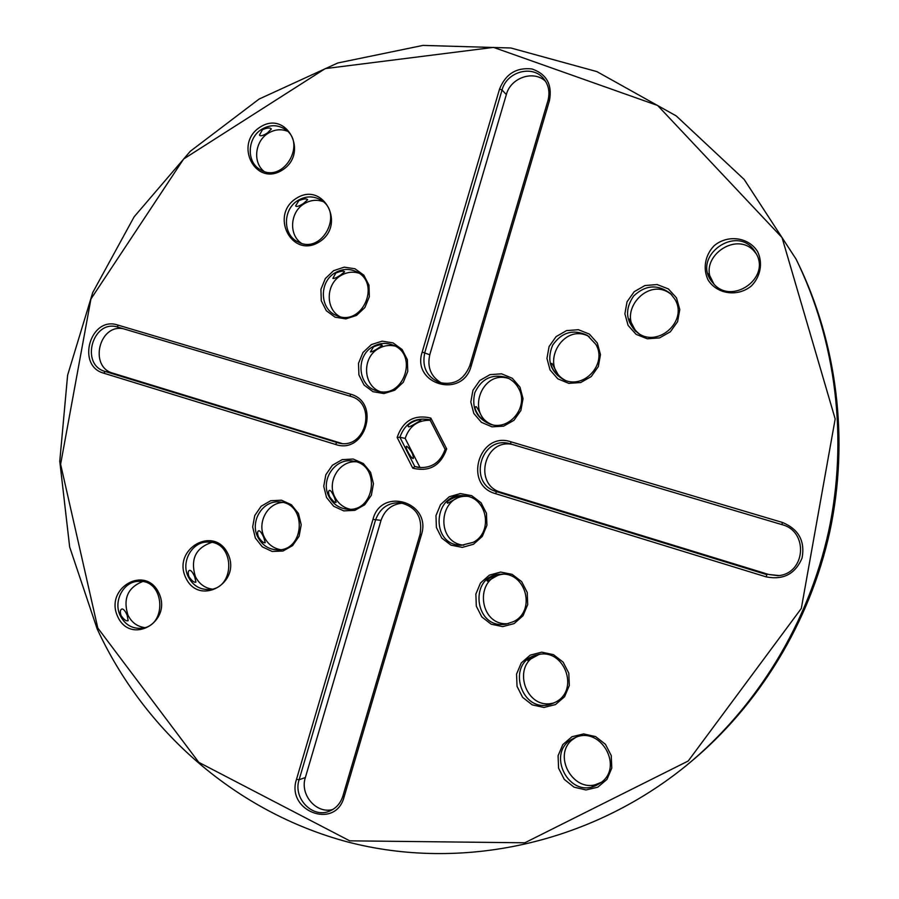<?xml version="1.0" encoding="UTF-8"?>
<svg xmlns="http://www.w3.org/2000/svg" width="899" height="899" viewBox="0 0 899 899"><rect width="100%" height="100%" fill="white"/><g stroke="black" fill="none" stroke-linecap="round" stroke-linejoin="round"><path stroke-width="1.35" d="M687.825 764.319L689.162 763.229C758.857 705.749 809.842 622.58 829.856 531.421C849.319 440.15 837.284 343.351 797.57 262.193L796.817 260.643M714.064 284.14C694.433 259.036 738.371 227.301 756.306 253.923M638.874 333.563C614.444 314.156 648.381 274.206 671.868 294.973M441.679 383.143C430.981 376.883 427.003 367.433 429.767 354.802L506.339 94.575C510.666 77.64 533.658 69.762 545.581 81.337M565.28 380.322C538.512 366.275 562.65 321.909 589.182 336.586M492.663 424.856C465.277 415.091 481.325 369.163 508.89 378.546M263.935 171.304C252.563 162.326 254.956 141.076 268.205 133.254C274.51 129.456 280.904 128.771 287.388 131.198M301.379 243.247C288.455 234.706 290.141 211.759 304.267 203.691C310.346 200.095 316.56 199.376 322.932 201.533M339.912 316.639C325.157 308.829 325.854 283.859 341.013 275.465C346.756 272.139 352.689 271.363 358.813 273.127M342.047 443.51L112.937 373.186C88.81 366.972 99.025 323.584 123.399 328.764M379.704 391.47C362.791 384.862 362.039 357.409 378.479 348.632C383.716 345.632 389.211 344.778 394.942 346.048M463.783 545.199C434.97 542.749 438.498 494.517 467.311 496.327M778.984 575.551L768.757 574.483L501.024 492.304C473.031 484.988 484.1 438.274 512.374 444.443M508.34 623.648C478.65 626.625 473.661 577.023 503.26 574.214M554.38 702.715C525.308 712.053 510.059 663.102 539.186 654.494M601.296 782.242L600.667 782.579C573.967 797.368 549.087 752.171 575.607 737.528M430.172 420.26C417.698 420.058 409.371 426.104 405.179 438.397L419.957 467.401L420.923 467.716M350.149 509.239C343.328 507.598 338.249 503.564 334.889 497.136C326.595 481.909 339.137 460.693 355.858 461.76M280.454 549.66C273.251 548.255 267.891 544.142 264.362 537.321C256.799 522.993 267.306 503.035 282.769 502.474M332.81 809.482C316.313 814.258 299.592 794.637 305.357 777.545L381.041 520.364C384.772 509.778 392.009 504.036 402.741 503.148M211.928 589.081C204.511 587.879 198.994 583.721 195.398 576.619C190.195 559.302 195.622 547.907 211.692 542.434M144.638 627.603C137.12 626.536 131.557 622.355 127.928 615.062C122.916 598.745 127.77 587.586 142.469 581.597M688.634 763.656C758.486 706.063 809.572 622.726 829.62 531.376C849.128 439.903 837.059 342.901 797.278 261.587M755.834 253.057C771.679 278.252 730.685 306.323 712.84 282.78C689.724 257.047 737.955 222.199 755.407 252.327L755.834 253.057M755.508 252.495L752.294 248.922L756.194 253.72M713.053 283.039C709.592 277.937 708.154 274.802 708.738 273.633L713.885 283.96M674.879 299.232C688.544 321.269 657.214 348.778 637.279 332.495C625.726 321.696 624.513 309.537 633.615 296.029C645.527 284.826 657.832 284.017 670.542 293.58L674.879 299.232M629.502 319.089C629.648 319.527 636.256 332.709 636.402 331.54C636.11 333.169 626.67 319.617 629.278 319.044L629.502 319.089M547.929 100.677L469.795 365.668C463.85 380.086 453.647 385.671 439.162 382.435C426.688 376.737 421.867 366.859 424.721 352.824L502.035 90.024C506.665 71.56 532.747 64.436 543.771 78.831C548.738 85.147 550.121 92.428 547.929 100.677L549.458 100.598L471.188 366.005C462.491 399.381 411.27 384.356 422.193 352.037L499.563 89.023C505.665 73.898 516.476 67.223 531.994 68.976C546.614 74.044 552.436 84.585 549.458 100.598M595.835 344.328C607.746 364.005 583.44 390.177 563.336 379.524C550.177 371.366 546.603 359.926 552.638 345.194C561.763 332.113 573.36 328.854 587.44 335.406L595.835 344.328M551.952 363.398L558.706 375.737C558.032 377.569 548.705 364.185 551.671 363.387L551.952 363.398M518.633 388.368C529.208 406.348 509.744 431.003 490.393 424.317C476.492 418.417 471.312 407.865 474.841 392.661C481.561 378.569 492.202 373.534 506.778 377.546C511.958 379.738 515.902 383.345 518.633 388.368M476.189 406.685C477.032 406.719 483.392 419.642 482.808 418.923C481.774 420.934 472.537 407.708 475.852 406.708L476.189 406.685M261.811 129.254C269.599 124.691 277.15 124.568 284.466 128.883C307.739 142.559 283.331 184.138 260.564 169.799C246.225 162.461 247 137.895 261.811 129.254M262.486 129.67L259.463 135.075L259.923 135.58C261.339 136.165 263.879 135.255 267.542 132.85L271.363 128.984C270.239 127.478 267.273 127.703 262.486 129.67M298.165 200.32C305.57 196.038 312.886 195.791 320.1 199.578C344.508 212.153 322.235 255.136 298.198 242.011C282.544 235.212 282.556 209.164 298.165 200.32M298.805 200.679L295.614 205.871L296.052 206.321C297.412 206.759 299.94 205.77 303.637 203.343L307.638 199.724C306.593 198.376 303.648 198.701 298.805 200.679M335.203 272.757C342.137 268.812 349.093 268.408 356.094 271.554C381.738 282.612 362.319 327.146 336.923 315.695C319.707 309.75 318.628 281.859 335.203 272.757M335.821 273.049L332.877 278.409C334.158 278.701 336.676 277.622 340.418 275.195L344.598 271.813C343.643 270.655 340.721 271.06 335.821 273.049M118.072 327.18L350.363 396.268C377.344 402.954 366.185 449.511 339.125 443.162L105.228 371.489C79.753 364.814 92.642 318.988 117.747 327.079L117.713 325.022L350.262 394.088C381.165 401.909 365.545 455.063 335.496 444.443L103.756 373.186C75.853 365.837 90.372 315.684 117.713 325.022M372.973 346.609C379.266 343.07 385.727 342.485 392.346 344.845C419.26 353.813 403.718 400.01 376.906 390.851C357.813 386.244 355.184 356.049 372.973 346.609M373.557 346.823L370.41 351.891C371.624 352.026 374.13 350.868 377.906 348.419L382.277 345.306C381.412 344.328 378.501 344.834 373.557 346.823M473.099 542.378L461.389 545.266C429.171 545.581 433.183 490.865 464.963 495.911C487.292 497.529 493.495 532.422 473.099 542.378M447.691 503.215L459.872 496.641C460.31 494.753 445.297 500.552 447.376 503.035L447.691 503.215M766.072 576.843L495.473 493.641C463.041 484.988 478.976 431.014 510.812 441.769L782.388 522.431C798.638 529.151 805.201 541.029 802.065 558.065C795.3 574 783.299 580.26 766.072 576.843L766.937 574.675L496.608 491.663C467.255 483.909 480.819 434.97 509.913 443.735L781.939 524.623C808.83 531.197 805.684 573.686 778.118 575.675L768.757 574.483M513.61 621.591L506.171 624.097C473.784 630.177 468.199 574.506 501.058 574.203C525.87 571.843 536.332 610.859 513.61 621.591M487.494 581.147C488.135 580.923 500.372 573.641 499.833 574.573C500.473 573.045 485.314 578.922 487.213 581.024L487.494 581.147M554.953 702.422L552.436 703.546C521.42 716.357 504.44 661.754 537.119 654.899C563.988 646.853 580.585 690.601 554.953 702.422M552.716 703.445L554.009 702.883M537.613 654.787C531.556 656.911 528.309 658.843 527.848 660.596L538.816 654.551M597.138 784.917C568.966 800.38 544.547 751.373 573.697 738.371C599.835 723.796 625.412 767.881 599.599 783.49L597.138 784.917M599.824 783.332L592.104 785.962L601.128 782.388M573.888 738.27L569.517 741.742L575.394 737.607M405.179 438.397L399.886 437.24C405 423.272 414.596 417.372 428.688 419.563L430.025 419.968L445.117 449.331C440.476 462.434 431.542 468.469 418.327 467.435L414.799 466.536L419.957 467.401M408.674 426.823C409.607 427.306 421.552 420.058 420.698 420.226C420.844 417.99 406.056 423.766 408.326 426.564L408.674 426.823M430.025 419.968L430.835 418.069C414.27 414.237 403.033 420.676 397.133 437.408L399.886 437.24L414.799 466.536L412.765 468.154C429.34 472.177 440.645 465.772 446.691 448.904L445.117 449.331M406.865 446.297C411.079 450.118 413.259 454.152 413.394 458.411C411.742 459.737 404.516 447.061 406.505 446.331L406.865 446.297M328.967 496.563C319.932 480.088 335.237 457.456 353.037 461.108C381.12 464.322 375.332 512.666 347.25 509.205C339.069 508.295 332.978 504.081 328.967 496.563M334.271 497.068L336.136 502.361C334.776 502.811 332.585 500.889 329.596 496.619C328.304 493.169 328.225 491.101 329.337 490.427L329.787 490.337C330.922 490.73 332.416 492.967 334.271 497.068M257.844 537.141C249.495 521.476 262.8 499.9 279.611 501.979C307.323 502.957 304.997 551.345 277.252 549.873C268.576 549.435 262.103 545.199 257.844 537.141M263.699 537.299L265.261 542.681C263.733 543.232 261.485 541.389 258.53 537.153C257.294 533.714 257.305 531.624 258.53 530.882L259.024 530.758C260.305 531.062 261.867 533.242 263.699 537.299M296.513 779.287L372.973 519.375C381.255 486.393 432.161 502.238 421.395 534.849L344.059 797.087C335.451 830.159 285.747 811.123 296.513 779.287L299.12 779.725L375.524 520.015C379.872 508.216 388.065 502.451 400.1 502.732C416.147 506.598 422.8 517.105 420.08 534.253L342.867 796.098C340.631 803.167 336.305 808.122 329.911 810.954C312.863 818.989 292.748 798.379 299.12 779.725L305.357 777.545M188.284 576.821C180.497 561.785 192.307 541.131 208.22 542.075C235.403 541.322 235.707 589.508 208.456 589.553C199.443 589.53 192.723 585.294 188.284 576.821M194.667 576.641L195.937 582.125C194.251 582.754 191.948 580.979 189.026 576.798C187.857 573.371 187.947 571.247 189.296 570.449L189.835 570.303C191.251 570.505 192.858 572.618 194.667 576.641M120.252 615.624C112.937 601.116 123.601 581.237 138.704 581.35C165.27 579.259 167.585 627.086 140.896 628.311C131.681 628.659 124.804 624.423 120.252 615.624M127.13 615.13L128.141 620.692C126.298 621.423 123.938 619.714 121.062 615.568C119.949 612.152 120.118 610.016 121.556 609.151L122.14 608.971C123.691 609.095 125.354 611.151 127.13 615.13M757.576 251.551C763.049 262.946 760.61 276.532 751.407 285.916C737.776 297.288 716.829 294.265 708.03 279.825C702.67 268.486 705.086 255.069 714.154 245.719C727.583 234.347 748.575 237.078 757.576 251.551M676.475 297.827L679.779 309.514L677.599 321.64L670.362 331.776L659.551 337.9L647.314 338.799L636.099 334.338L628.109 325.416L624.884 313.807L627.041 301.794L634.177 291.714L644.886 285.556L657.079 284.545L668.362 288.916L676.475 297.827M597.296 343.002L600.476 354.599L598.318 366.578L591.239 376.569L580.675 382.547L568.752 383.345L557.829 378.839L550.053 369.95L546.952 358.431L549.087 346.553L556.076 336.631L566.527 330.618L578.428 329.708L589.407 334.125L597.296 343.002M519.959 387.121L523.038 398.617L520.892 410.472L513.97 420.305L503.654 426.137L492.011 426.845L481.37 422.305L473.818 413.45L470.818 402.022L472.941 390.278L479.785 380.513L490 374.636L501.597 373.827L512.295 378.277L519.959 387.121M260.182 127.085C286.837 109.734 309.402 153.358 282.207 170.158C255.327 187.172 233.38 143.761 260.182 127.085M296.546 198.196C323.606 180.98 346.609 225.447 318.999 242.101C291.703 258.968 269.34 214.726 296.546 198.196M333.608 270.678L344.193 267.16L354.97 268.756L363.825 275.161L368.961 285.14L369.343 296.704L364.893 307.525L356.498 315.437L345.857 318.887L335.091 317.19L326.326 310.728L321.28 300.783L320.921 289.321L325.314 278.589L333.608 270.678M371.399 344.575L382.154 341.159L393.11 342.912L402.123 349.531L407.359 359.701L407.764 371.411L403.258 382.311L394.74 390.211L383.918 393.56L372.973 391.694L364.05 385.03L358.903 374.894L358.521 363.286L362.982 352.475L371.399 344.575M473.503 544.243L462.333 547.379L450.995 545.154L441.757 538.074L436.397 527.522L435.97 515.599L440.544 504.642L449.23 496.776L460.333 493.573L471.683 495.675L481.01 502.71L486.46 513.295L486.921 525.319L482.291 536.377L473.503 544.243M514.082 623.603L502.721 626.614L491.191 624.209L481.774 616.894L476.313 606.14L475.863 594.059L480.493 583.013L489.314 575.169L500.608 572.067L512.149 574.36L521.656 581.619L527.219 592.419L527.702 604.611L523.004 615.748L514.082 623.603M555.481 704.569L543.929 707.457L532.197 704.861L522.611 697.321L517.037 686.342L516.554 674.093L521.251 662.968L530.208 655.146L541.692 652.168L553.447 654.652L563.122 662.136L568.797 673.16L569.314 685.521L564.561 696.736L555.481 704.569M597.745 787.198L585.991 789.963L574.045 787.164L564.28 779.388L558.582 768.184L558.077 755.767L562.841 744.563L571.944 736.753L583.631 733.91L595.587 736.596L605.454 744.316L611.241 755.565L611.792 768.094L606.96 779.399L597.745 787.198M430.835 418.069L446.691 448.904M397.133 437.408L412.765 468.154M326.528 497.473L323.741 486.235L325.831 474.751L332.383 465.266L342.148 459.659L353.195 459.029L363.353 463.547L370.602 472.335L373.456 483.662L371.354 495.248L364.713 504.777L354.858 510.351L343.778 510.879L333.675 506.272L326.528 497.473M255.372 538.085L252.664 526.926L254.743 515.565L261.171 506.227L270.711 500.743L281.499 500.204L291.4 504.755L298.446 513.509L301.21 524.735L299.12 536.197L292.613 545.581L282.983 551.031L272.161 551.469L262.317 546.839L255.372 538.085M185.778 577.787C171.866 549.087 214.119 524.679 227.908 553.75C242.045 582.81 199.173 606.96 185.778 577.787M117.713 616.613C104.205 588.092 145.537 564.212 158.921 593.104C172.642 621.984 130.726 645.606 117.713 616.613M97.126 628.817C144.323 731.067 235.92 812.213 348.003 842.048C460.018 871.165 588.778 844.993 686.51 765.409C756.924 707.344 808.437 623.299 828.664 531.163C848.33 438.926 836.171 341.092 796.064 259.114L744.158 179.429L676.262 115.937L596.891 71.605L510.89 47.995L423.024 45.399L337.777 62.986L259.092 99.059L190.296 151.268L134.131 216.816L92.721 292.58L67.605 375.209L59.772 461.221L69.661 546.985L97.126 628.817M686.51 765.409L687.038 764.97C757.306 707.019 808.718 623.153 828.9 531.219C848.532 439.162 836.396 341.541 796.368 259.732L796.064 259.114M97.789 627.985L198.814 762.363L349.711 840.835L524.814 842.79L688.229 760.992L801.312 608.454L835.182 418.945L782.04 237.594L657.641 105.486L493.517 47.389L325.258 68.605L183.643 158.988L90.934 298.996L60.615 464.255L97.789 627.985M499.563 89.023L502.035 90.024L506.339 94.575M422.193 352.037L429.767 354.802M103.756 373.186L105.228 371.489L112.937 373.186M335.496 444.443L336.777 442.589L341.519 443.477M495.473 493.641L496.608 491.663L501.024 492.304M372.973 519.375L381.041 520.364M471.188 366.005L469.795 365.668M350.262 394.088L350.363 396.268M782.388 522.431L781.939 524.623M510.812 441.769L510.722 443.949M344.059 797.087L342.867 796.098M421.395 534.849L420.08 534.253"/></g></svg>
